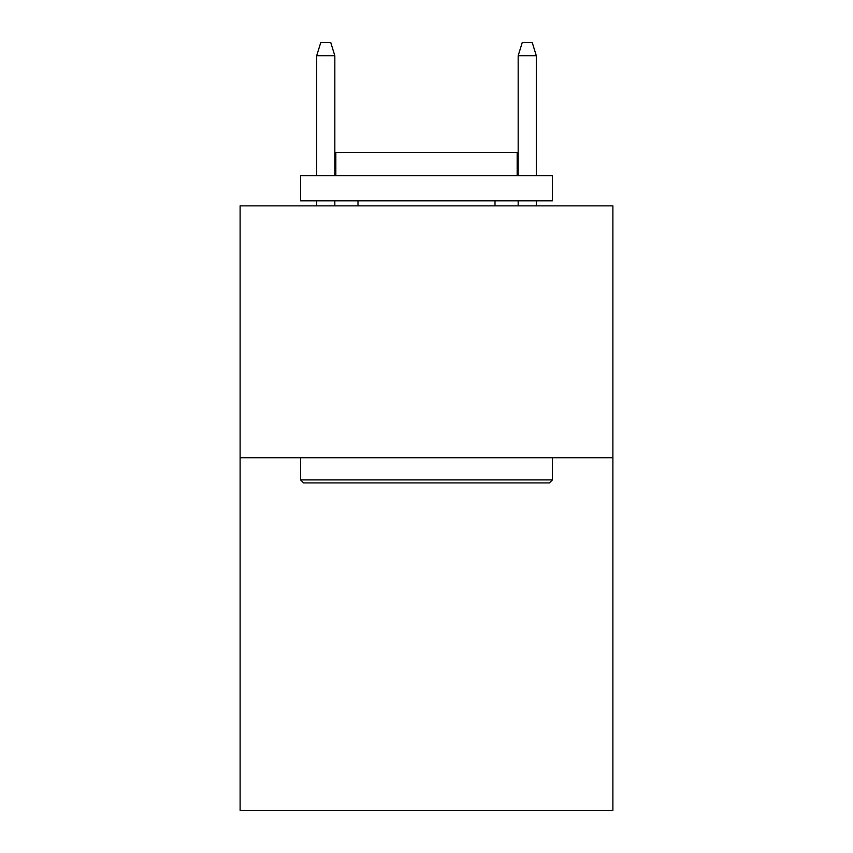 <?xml version="1.0" encoding="UTF-8"?>
<svg xmlns="http://www.w3.org/2000/svg" width="853" height="853" viewBox="0 0 853 853"><rect width="100%" height="100%" fill="white"/><g stroke="black" fill="none" stroke-linecap="round" stroke-linejoin="round"><path stroke-width="1.28" d="M612.88 457.73L612.88 810.35L240.119 810.35L240.119 205.861L612.88 205.861L612.88 457.73L240.119 457.73M303.583 482.915L300.565 479.898L552.435 479.898L549.417 482.915L303.583 482.915M552.435 175.633L552.435 200.828L300.565 200.828L300.565 175.633L552.435 175.633M335.826 175.633L335.826 152.463L517.174 152.463L517.174 175.633M552.435 457.73L552.435 479.898M300.565 457.73L300.565 479.898M495.007 200.828L495.007 205.861M357.993 200.828L357.993 205.861M334.824 175.633L334.824 55.744L316.687 55.744L316.687 175.633M316.687 200.828L316.687 205.861M334.824 200.828L334.824 205.861M316.687 55.744L320.717 42.65L330.793 42.65L334.824 55.744M518.176 55.744L522.207 42.65L532.283 42.65L536.313 55.744L518.176 55.744L518.176 175.633M518.176 200.828L518.176 205.861M536.313 55.744L536.313 175.633M536.313 200.828L536.313 205.861"/></g></svg>
